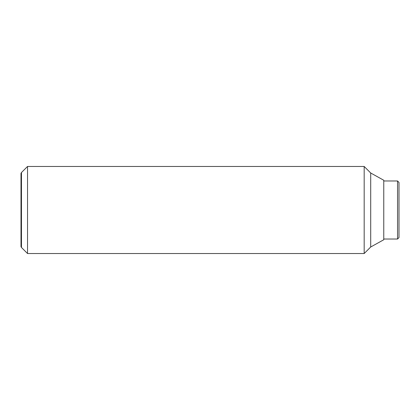 <?xml version="1.0" encoding="UTF-8"?>
<svg xmlns="http://www.w3.org/2000/svg" width="420" height="420" viewBox="0 0 420 420"><rect width="100%" height="100%" fill="white"/><g stroke="black" fill="none" stroke-linecap="round" stroke-linejoin="round"><path stroke-width="0.63" d="M27.531 210L27.531 166.467L21.467 172.531L21.467 247.469L27.531 253.533L27.531 210M370.703 247.002L370.703 172.998L383.764 180.254L383.764 239.747L370.703 247.002L364.177 253.533L364.177 166.467L27.531 166.467M21.467 172.531L21 173.339L21 246.661L21.467 247.469M397.551 180.978L399 182.432L399 237.568L397.551 239.022L397.551 180.978L383.764 180.978M370.703 172.998L364.177 166.467M397.551 239.022L383.764 239.022M364.177 253.533L27.531 253.533"/></g></svg>
